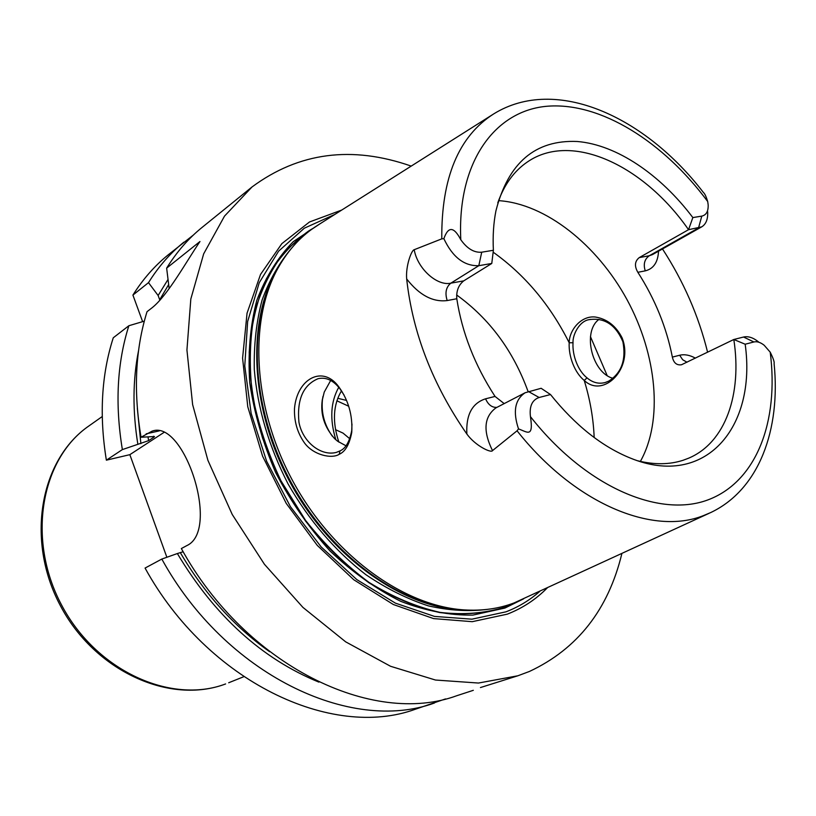 <?xml version="1.0" encoding="UTF-8"?>
<svg xmlns="http://www.w3.org/2000/svg" width="816" height="816" viewBox="0 0 816 816"><rect width="100%" height="100%" fill="white"/><g stroke="black" fill="none" stroke-linecap="round" stroke-linejoin="round"><path stroke-width="1.22" d="M335.519 429.665L343.036 433.112L349.84 438.804M142.627 321.647L132.916 295.086C142.892 279.225 154.652 265.812 168.198 254.847L193.31 235.1M445.526 698.914L415.344 709.237C331.806 739.877 207.611 681.921 145.064 568.069L161.813 559.062L177.358 553.544C214.71 615.917 261.885 658.767 318.883 682.125M166.862 557.277L129.846 454.665L106.366 460.173C99.134 415.477 101.429 374.677 113.261 337.793L128.857 325.737L144.299 321.147M480.44 687.562L517.864 675.781L478.472 683.043L435.479 680.034L390.568 666.284L345.678 641.845L302.92 607.39L264.435 564.284L232.223 514.457L207.907 460.336L192.627 404.603L186.935 349.993L190.822 299.013L203.674 253.837L224.512 216.118L252.011 186.976C298.84 152.337 351.9 145.381 411.203 166.097M252.011 186.976L202.113 227.389C188.465 238.425 176.644 252.011 166.648 268.138L199.971 241.516C186.68 260.998 167.831 295.372 152.041 307.805L147.033 311.681C135.313 349.37 133.314 391.231 141.046 437.243L152.011 431.185C183.967 418.618 220.728 530.492 186.742 545.649L181.346 548.556C246.004 666.274 372.759 726.679 456.827 695.701L473.321 690.316M621.884 553.523C608.297 609.654 577.473 648.975 529.411 671.466L517.864 675.781M590.447 336.61L607.267 375.809M132.916 295.086L148.502 282.642L158.131 295.514L159.895 300.288M169.167 288.619L166.648 268.138M148.502 282.642C158.488 266.648 170.279 253.154 183.875 242.158M167.851 279.725L158.131 295.514M106.366 460.173L122.369 449.596L148.604 440.65L153.673 437.335L154.479 436.529L141.046 437.243M122.369 449.596C114.913 404.277 117.076 362.998 128.857 325.737M138.567 350.513C132.722 379.787 132.488 411.06 137.863 444.343M164.087 432.347L129.846 454.665M183.172 551.759L177.358 553.544M434.51 702.984C350.727 733.788 225.328 674.699 161.813 559.062M348.677 406.235L336.875 400.799M346.555 400.432L337.763 398.279M341.476 390.874C333.071 405.011 332.214 422.096 338.875 442.129M335.855 439.793C329.603 419.414 330.572 401.911 338.752 387.304M594.16 437.509C593.436 418.659 590.121 399.626 584.215 380.409L587.041 377.89C578.197 370.964 572.2 355.694 573.016 342.771L569.191 342.761C568.415 356.541 574.841 372.902 584.215 380.409C603.565 398.932 634.185 367.996 622.067 337.793C615.968 325.91 607.104 318.995 595.486 317.047C581.135 315.272 569.17 330.215 569.191 342.761C550.249 305 524.892 274.798 493.139 252.164M573.016 342.771C572.434 335.06 579.391 320.841 589.356 319.627C604.554 317.475 615.733 324.85 622.904 341.751C626.26 359.907 621.506 373.045 608.644 381.164L605.176 382.541C598.74 384.203 592.691 382.653 587.041 377.89M528.095 391.588C513.335 350.911 489.529 318.699 456.644 294.974M332.265 436.111C324.35 424.993 321.086 412.733 322.473 399.33L322.983 396.403M599.026 319.362C581.92 331.673 592.13 373.034 612.979 378.298M330.684 380.46L324.238 392.098L322.218 400.411C320.341 414.497 324.482 427.247 334.631 438.651L337.63 441.232L346.025 445.801M322.218 400.411L322.422 399.146M351.982 424.065L351.727 430.542C349.585 441.66 345.678 448.453 339.986 450.911L336.274 452.421C320.739 456.47 302.41 441.65 298.931 422.147C296.84 399.493 303.226 384.999 318.077 378.685C325.951 376.91 333.203 380.236 339.844 388.651L344.046 395.066M481.726 252.195L478.808 265.69L450.83 283.172C437.009 286.304 417.353 268.495 414.222 249.706L441.782 238.853L443.863 238.67C452.594 257.183 464.243 266.189 478.808 265.69L491.773 263.466L493.384 250.277L481.726 252.195C474.127 252.838 467.15 248.676 460.795 239.72C453.9 226.501 448.259 226.144 443.863 238.67M662.49 248.951C683.573 281.408 698.608 315.833 707.594 352.226M492.344 114.77L318.169 224.961C301.93 235.039 288.599 249.329 278.164 267.832C248.38 320.8 252.787 407.541 292.995 481.399C333.142 555.288 403.553 606.125 464.212 609.899C482.205 611.031 498.841 608.705 514.131 602.912L709.043 513.335M518.507 428.9L517.058 430.797L492.507 450.616C482.837 431.062 483.97 416.823 495.893 407.898L525.137 392.751C514.937 399.585 512.734 411.631 518.507 428.9C527.156 432.011 533.776 438.294 530.441 416.619C529.247 406.307 532.134 399.932 539.121 397.494L550.514 394.546L541.13 388.283L525.137 392.751M504.186 403.604L495.037 396.433L485.571 398.81C472.097 403.165 465.865 414.916 466.874 434.051C475.483 445.964 491.416 453.349 492.507 450.616M466.874 434.051C432.694 384.754 412.631 333.05 406.674 278.939C419.291 295.106 432.796 302.318 447.188 300.563L456.797 298.748C462.029 332.683 474.779 365.252 495.037 396.433M414.222 249.706C411.376 250.175 405.552 266.291 406.674 278.939M339.232 454.277C345.28 451.687 349.452 444.394 351.747 432.409C352.767 415.436 348.463 400.258 338.834 386.886C322.901 364.64 297.014 378.583 294.494 408.52C294.056 421.291 297.35 432.715 304.388 442.792C313.232 455.093 331.765 459.173 339.232 454.277L339.986 450.911M441.782 238.853C441.283 177.939 458.612 136.272 493.762 113.863C556.247 75.307 645.446 116.861 703.433 192.535C704.687 193.443 706.115 196.442 707.707 201.532L708.166 204.826C708.41 211.313 706.289 215.077 701.791 216.118L692.845 217.576L688.541 229.694L701.709 226.858C706.064 224.165 708.053 219.096 707.676 211.66M493.384 250.277C492.68 236.13 493.527 222.982 495.934 210.834C508.215 162.741 535.327 139.628 577.269 141.494C616.621 144.728 660.297 174.44 692.845 217.576M701.709 226.858L652.484 254.592L649.261 255.755L639.275 257.591L688.541 229.694C643.865 165.311 571.639 131.325 527.422 161.945C514.1 170.962 504.227 184.61 497.77 202.888M491.773 263.466L463.743 280.857L450.83 283.172C446.015 287.089 444.802 292.893 447.188 300.563M758.431 341.812C753.127 337.6 748.17 335.998 743.57 337.028L733.819 339.497L745.171 344.219L753.892 341.975C757.064 341.241 760.512 342.343 764.204 345.28L770.212 352.175C773.262 358.357 774.557 362.12 774.088 363.477C780.79 429.206 759.39 489.539 710.634 512.601L703.29 515.681C652.637 535.775 574.75 503.778 517.058 430.797M745.171 344.219C756.82 427.145 705.483 488.906 630.421 458.102C601.882 446.536 575.249 425.35 550.514 394.546M639.275 257.591C634.746 261.181 634.267 266.087 637.847 272.299L645.262 270.861C653.534 268.821 657.961 262.262 658.543 251.175M695.395 358.142C689.765 355.052 684.512 354.083 679.657 355.246L672.364 357.102C666.519 327.359 655.013 299.095 637.847 272.299M456.797 298.748C456.226 290.955 458.541 284.998 463.743 280.857M672.364 357.102C673.69 362.957 676.75 365.507 681.533 364.742L733.819 339.497C742.193 394.016 725.618 442.69 688.561 458.215L683.114 460.265C669.579 464.661 654.554 464.855 638.061 460.856M640.376 461.407C663.408 420.362 656.931 354.705 627.055 299.717C597.139 244.749 545.547 203.623 498.576 200.644M516.497 601.984L505.012 607.124C484.908 613.346 463.243 615.101 440.008 612.377C416.272 606.961 392.598 596.955 368.985 582.379C345.923 565.315 324.768 544.639 305.521 520.363L280.888 480.644C267.464 452.207 257.927 423.28 252.266 393.863C249.013 364.844 249.808 337.589 254.653 312.089C261.691 288.181 272.044 267.638 285.722 250.471L309.703 230.316L313.242 228.215M319.811 223.921L293.281 241.607C277.787 257.438 265.628 277.063 256.775 300.472C250.186 325.727 247.84 353.144 249.727 382.735C254.184 412.947 262.844 442.915 275.706 472.658C290.782 501.503 308.907 527.636 330.092 551.045C352.522 572.271 376.125 589.05 400.88 601.402C425.697 610.909 449.698 615.478 472.882 615.101L504.951 608.053L523.668 598.801M547.22 587.948C535.847 599.485 522.536 608.226 507.297 614.152L472.25 621.68L433.612 618.599L393.363 604.523L353.787 579.768L317.302 545.425L286.232 503.38L262.579 456.175L247.768 406.735L242.587 358.132L247.044 313.222L260.528 274.441L281.846 243.637L309.488 221.983L341.72 210.059M511.805 604.279L504.645 607.288C484.582 613.51 462.947 615.264 439.763 612.571C416.068 607.186 392.435 597.23 368.852 582.706C345.811 565.712 324.676 545.119 305.429 520.914L280.775 481.318L262.681 438.498C254.102 409.061 249.614 380.287 249.206 352.165C251.144 325.084 256.867 300.645 266.353 278.858C277.756 259.039 291.893 243.056 308.774 230.897M225.614 683.941C171.197 704.677 96.104 670.936 61.506 604.891C26.408 539.09 41.045 458.653 88.985 425.891C39.953 459.612 25.48 540.284 60.302 605.543C94.605 671.078 169.728 705.055 225.522 683.971L225.614 683.941M168.422 284.978L159.691 299.778M153.5 436.244L153.673 437.335M148.073 437.233L148.604 440.65M137.333 408.398L140.893 443.649M159.375 430.858L146.197 433.837M180.346 552.687C204.357 593.579 234.11 626.586 269.627 651.698M645.262 270.861C643.161 264.251 644.497 259.213 649.261 255.755L698.506 227.98L701.791 216.118M460.795 239.72C457.052 161.548 495.322 110.038 548.066 106.172C601.055 102.357 663.316 141.739 707.707 201.532M528.421 391.507L539.121 397.494M770.212 352.175C779.117 421.168 756.687 481.909 707.615 500.014C658.767 518.099 585.266 486.53 530.441 416.619M753.892 341.975L743.57 337.028M485.571 398.81C488.233 404.797 492.007 407.653 496.893 407.378M686.99 362.222L682.676 359.744L679.657 355.246M291.771 247.962C279.358 262.568 269.464 279.929 262.099 300.033C256.377 321.484 253.776 344.638 254.296 369.505C257.53 408.214 268.801 446.383 288.119 484.021C309.213 520.7 335.121 550.912 365.854 574.658C386.447 588.611 407.296 599.015 428.41 605.88C449.29 610.623 469.241 611.755 488.254 609.277M283.387 259.223C246.391 310.284 247.177 403.604 290.353 482.807C333.367 562.102 411.264 613.489 474.239 610.195M334.774 214.455L304.307 228.205L278.613 251.165L259.253 282.703L247.636 321.555L244.769 365.905L251.144 413.386L266.638 461.275L290.445 506.695L321.157 546.924L356.878 579.646L395.403 603.136L434.469 616.406L471.944 619.181L505.981 611.827C518.537 606.992 529.798 600.178 539.753 591.396M280.5 263.792L276.502 270.524C246.901 323.156 251.257 409.193 291.118 482.419C330.929 555.676 400.789 606.084 461.04 609.827L468.761 610.123M102.224 416.548L88.985 425.891M243.709 676.729L228.684 682.757M590.662 319.352L589.356 319.637M339.844 388.651L338.834 386.886M351.727 430.542L351.747 432.409M468.833 610.133L464.212 609.899M276.502 270.524L278.164 267.832"/></g></svg>
